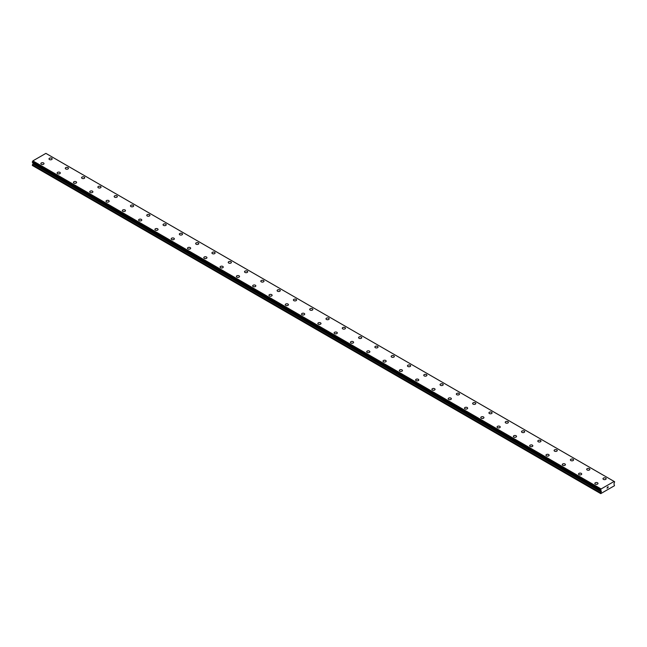 <?xml version="1.0" encoding="UTF-8"?>
<svg xmlns="http://www.w3.org/2000/svg" width="647" height="647" viewBox="0 0 647 647"><rect width="100%" height="100%" fill="white"/><g stroke="black" fill="none" stroke-linecap="round" stroke-linejoin="round"><path stroke-width="0.97" d="M48.994 158.887A1.585 0.914 180 0 1 49.973 158.046A1.585 0.914 180 0 1 51.695 158.24A1.585 0.914 180 0 1 52.164 158.895A1.585 0.914 180 0 1 51.186 159.736A1.585 0.914 180 0 1 49.455 159.534A1.585 0.914 180 0 1 48.994 158.887A1.585 0.914 180 0 1 49.973 158.046A1.585 0.914 180 0 1 51.695 158.248A1.585 0.914 180 0 1 52.164 158.887M65.29 168.301A1.585 0.914 180 0 1 66.269 167.452A1.585 0.914 180 0 1 67.992 167.654A1.585 0.914 180 0 1 68.461 168.301A1.585 0.914 180 0 1 67.482 169.142A1.585 0.914 180 0 1 65.751 168.94A1.585 0.914 180 0 1 65.29 168.301A1.585 0.914 180 0 1 66.269 167.452A1.585 0.914 180 0 1 67.992 167.654A1.585 0.914 180 0 1 68.461 168.301M81.579 177.707A1.585 0.914 180 0 1 82.557 176.857A1.585 0.914 180 0 1 84.288 177.06A1.585 0.914 180 0 1 84.749 177.707A1.585 0.914 180 0 1 83.77 178.548A1.585 0.914 180 0 1 82.048 178.354A1.585 0.914 180 0 1 81.579 177.707A1.585 0.914 180 0 1 82.557 176.866A1.585 0.914 180 0 1 84.288 177.06A1.585 0.914 180 0 1 84.749 177.707M97.875 187.112A1.585 0.914 180 0 1 98.854 186.263A1.585 0.914 180 0 1 100.584 186.465A1.585 0.914 180 0 1 101.045 187.112A1.585 0.914 180 0 1 100.067 187.953A1.585 0.914 180 0 1 98.336 187.759A1.585 0.914 180 0 1 97.875 187.112A1.585 0.914 180 0 1 98.854 186.271A1.585 0.914 180 0 1 100.584 186.465A1.585 0.914 180 0 1 101.045 187.112M114.171 196.518A1.585 0.914 180 0 1 115.15 195.677A1.585 0.914 180 0 1 116.872 195.871A1.585 0.914 180 0 1 117.342 196.518A1.585 0.914 180 0 1 116.363 197.367A1.585 0.914 180 0 1 114.632 197.165A1.585 0.914 180 0 1 114.171 196.518A1.585 0.914 180 0 1 115.15 195.677A1.585 0.914 180 0 1 116.872 195.871A1.585 0.914 180 0 1 117.342 196.518M130.468 205.932A1.585 0.914 180 0 1 131.438 205.083A1.585 0.914 180 0 1 133.169 205.285A1.585 0.914 180 0 1 133.63 205.932M133.169 205.277A1.585 0.914 180 0 1 133.63 205.924A1.585 0.914 180 0 1 132.651 206.773A1.585 0.914 180 0 1 130.929 206.571A1.585 0.914 180 0 1 130.468 205.924A1.585 0.914 180 0 1 131.438 205.083A1.585 0.914 180 0 1 133.169 205.277M146.756 215.33A1.585 0.914 180 0 1 147.734 214.489A1.585 0.914 180 0 1 149.465 214.683A1.585 0.914 180 0 1 149.926 215.338A1.585 0.914 180 0 1 148.947 216.179A1.585 0.914 180 0 1 147.225 215.977A1.585 0.914 180 0 1 146.756 215.33A1.585 0.914 180 0 1 147.734 214.489A1.585 0.914 180 0 1 149.465 214.691A1.585 0.914 180 0 1 149.926 215.33M163.052 224.744A1.585 0.914 180 0 1 164.031 223.894A1.585 0.914 180 0 1 165.753 224.097A1.585 0.914 180 0 1 166.222 224.744A1.585 0.914 180 0 1 165.244 225.585A1.585 0.914 180 0 1 163.513 225.391A1.585 0.914 180 0 1 163.052 224.744A1.585 0.914 180 0 1 164.031 223.894A1.585 0.914 180 0 1 165.753 224.097A1.585 0.914 180 0 1 166.222 224.744M179.348 234.149A1.585 0.914 180 0 1 180.319 233.3A1.585 0.914 180 0 1 182.05 233.502A1.585 0.914 180 0 1 182.511 234.149A1.585 0.914 180 0 1 181.532 234.99A1.585 0.914 180 0 1 179.809 234.796A1.585 0.914 180 0 1 179.348 234.149A1.585 0.914 180 0 1 180.319 233.308A1.585 0.914 180 0 1 182.05 233.502A1.585 0.914 180 0 1 182.511 234.149M195.637 243.555A1.585 0.914 180 0 1 196.615 242.706A1.585 0.914 180 0 1 198.346 242.908A1.585 0.914 180 0 1 198.807 243.555A1.585 0.914 180 0 1 197.828 244.396A1.585 0.914 180 0 1 196.106 244.202A1.585 0.914 180 0 1 195.637 243.555A1.585 0.914 180 0 1 196.615 242.714A1.585 0.914 180 0 1 198.346 242.908A1.585 0.914 180 0 1 198.807 243.555M211.933 252.961A1.585 0.914 180 0 1 212.912 252.12A1.585 0.914 180 0 1 214.634 252.314A1.585 0.914 180 0 1 215.103 252.961A1.585 0.914 180 0 1 214.125 253.81A1.585 0.914 180 0 1 212.394 253.608A1.585 0.914 180 0 1 211.933 252.961A1.585 0.914 180 0 1 212.912 252.12A1.585 0.914 180 0 1 214.634 252.314A1.585 0.914 180 0 1 215.103 252.961M228.229 262.367A1.585 0.914 180 0 1 229.208 261.525A1.585 0.914 180 0 1 230.93 261.72A1.585 0.914 180 0 1 231.391 262.375A1.585 0.914 180 0 1 230.413 263.216A1.585 0.914 180 0 1 228.69 263.014A1.585 0.914 180 0 1 228.229 262.367A1.585 0.914 180 0 1 229.208 261.525A1.585 0.914 180 0 1 230.93 261.728A1.585 0.914 180 0 1 231.391 262.367M244.517 271.772A1.585 0.914 180 0 1 245.496 270.931A1.585 0.914 180 0 1 247.227 271.125A1.585 0.914 180 0 1 247.688 271.78A1.585 0.914 180 0 1 246.709 272.622A1.585 0.914 180 0 1 244.987 272.419A1.585 0.914 180 0 1 244.517 271.772A1.585 0.914 180 0 1 245.496 270.931A1.585 0.914 180 0 1 247.227 271.133A1.585 0.914 180 0 1 247.688 271.772M260.814 281.186A1.585 0.914 180 0 1 261.792 280.337A1.585 0.914 180 0 1 263.515 280.539A1.585 0.914 180 0 1 263.984 281.186A1.585 0.914 180 0 1 263.005 282.027A1.585 0.914 180 0 1 261.275 281.833A1.585 0.914 180 0 1 260.814 281.186A1.585 0.914 180 0 1 261.792 280.337A1.585 0.914 180 0 1 263.515 280.539A1.585 0.914 180 0 1 263.984 281.186M277.11 290.592A1.585 0.914 180 0 1 278.089 289.743A1.585 0.914 180 0 1 279.811 289.945A1.585 0.914 180 0 1 280.272 290.592A1.585 0.914 180 0 1 279.302 291.433A1.585 0.914 180 0 1 277.571 291.239A1.585 0.914 180 0 1 277.11 290.592A1.585 0.914 180 0 1 278.089 289.751A1.585 0.914 180 0 1 279.811 289.945A1.585 0.914 180 0 1 280.272 290.592M293.398 299.998A1.585 0.914 180 0 1 294.377 299.149A1.585 0.914 180 0 1 296.108 299.351A1.585 0.914 180 0 1 296.569 299.998A1.585 0.914 180 0 1 295.59 300.839A1.585 0.914 180 0 1 293.867 300.645A1.585 0.914 180 0 1 293.398 299.998A1.585 0.914 180 0 1 294.377 299.157A1.585 0.914 180 0 1 296.108 299.351A1.585 0.914 180 0 1 296.569 299.998M309.695 309.403A1.585 0.914 180 0 1 310.673 308.562A1.585 0.914 180 0 1 312.396 308.756A1.585 0.914 180 0 1 312.865 309.403A1.585 0.914 180 0 1 311.886 310.253A1.585 0.914 180 0 1 310.156 310.05A1.585 0.914 180 0 1 309.695 309.403A1.585 0.914 180 0 1 310.673 308.562A1.585 0.914 180 0 1 312.396 308.756A1.585 0.914 180 0 1 312.865 309.403M325.991 318.809A1.585 0.914 180 0 1 326.97 317.968A1.585 0.914 180 0 1 328.692 318.162A1.585 0.914 180 0 1 329.161 318.817A1.585 0.914 180 0 1 328.183 319.658A1.585 0.914 180 0 1 326.452 319.456A1.585 0.914 180 0 1 325.991 318.809A1.585 0.914 180 0 1 326.97 317.968A1.585 0.914 180 0 1 328.692 318.17A1.585 0.914 180 0 1 329.161 318.809M342.279 328.215A1.585 0.914 180 0 1 343.258 327.374A1.585 0.914 180 0 1 344.988 327.568A1.585 0.914 180 0 1 345.449 328.223A1.585 0.914 180 0 1 344.471 329.064A1.585 0.914 180 0 1 342.748 328.862A1.585 0.914 180 0 1 342.279 328.215A1.585 0.914 180 0 1 343.258 327.374A1.585 0.914 180 0 1 344.988 327.576A1.585 0.914 180 0 1 345.449 328.215M358.575 337.629A1.585 0.914 180 0 1 359.554 336.78A1.585 0.914 180 0 1 361.285 336.982A1.585 0.914 180 0 1 361.746 337.629A1.585 0.914 180 0 1 360.767 338.47A1.585 0.914 180 0 1 359.045 338.276A1.585 0.914 180 0 1 358.575 337.629A1.585 0.914 180 0 1 359.554 336.78A1.585 0.914 180 0 1 361.285 336.982A1.585 0.914 180 0 1 361.746 337.629M374.872 347.035A1.585 0.914 180 0 1 375.85 346.185A1.585 0.914 180 0 1 377.573 346.388A1.585 0.914 180 0 1 378.042 347.035A1.585 0.914 180 0 1 377.064 347.876A1.585 0.914 180 0 1 375.333 347.682A1.585 0.914 180 0 1 374.872 347.035A1.585 0.914 180 0 1 375.85 346.194A1.585 0.914 180 0 1 377.573 346.388A1.585 0.914 180 0 1 378.042 347.035M391.168 356.44A1.585 0.914 180 0 1 392.139 355.591A1.585 0.914 180 0 1 393.869 355.793A1.585 0.914 180 0 1 394.33 356.44A1.585 0.914 180 0 1 393.352 357.281A1.585 0.914 180 0 1 391.629 357.087A1.585 0.914 180 0 1 391.168 356.44A1.585 0.914 180 0 1 392.139 355.599A1.585 0.914 180 0 1 393.869 355.793A1.585 0.914 180 0 1 394.33 356.44M407.456 365.846A1.585 0.914 180 0 1 408.435 365.005A1.585 0.914 180 0 1 410.166 365.199A1.585 0.914 180 0 1 410.627 365.846A1.585 0.914 180 0 1 409.648 366.695A1.585 0.914 180 0 1 407.925 366.493A1.585 0.914 180 0 1 407.456 365.846A1.585 0.914 180 0 1 408.435 365.005A1.585 0.914 180 0 1 410.166 365.199A1.585 0.914 180 0 1 410.627 365.846M423.753 375.252A1.585 0.914 180 0 1 424.731 374.411A1.585 0.914 180 0 1 426.454 374.605A1.585 0.914 180 0 1 426.923 375.26A1.585 0.914 180 0 1 425.944 376.101A1.585 0.914 180 0 1 424.214 375.899A1.585 0.914 180 0 1 423.753 375.252A1.585 0.914 180 0 1 424.731 374.411A1.585 0.914 180 0 1 426.454 374.613A1.585 0.914 180 0 1 426.923 375.252M440.049 384.666A1.585 0.914 180 0 1 441.028 383.817A1.585 0.914 180 0 1 442.75 384.019A1.585 0.914 180 0 1 443.211 384.666M442.75 384.011A1.585 0.914 180 0 1 443.211 384.658A1.585 0.914 180 0 1 442.233 385.507A1.585 0.914 180 0 1 440.51 385.305A1.585 0.914 180 0 1 440.049 384.658A1.585 0.914 180 0 1 441.028 383.817A1.585 0.914 180 0 1 442.75 384.011M456.337 394.072A1.585 0.914 180 0 1 457.316 393.222A1.585 0.914 180 0 1 459.046 393.425A1.585 0.914 180 0 1 459.507 394.072A1.585 0.914 180 0 1 458.529 394.913A1.585 0.914 180 0 1 456.806 394.719A1.585 0.914 180 0 1 456.337 394.072A1.585 0.914 180 0 1 457.316 393.222A1.585 0.914 180 0 1 459.046 393.425A1.585 0.914 180 0 1 459.507 394.072M472.633 403.477A1.585 0.914 180 0 1 473.612 402.628A1.585 0.914 180 0 1 475.335 402.83A1.585 0.914 180 0 1 475.804 403.477A1.585 0.914 180 0 1 474.825 404.318A1.585 0.914 180 0 1 473.094 404.124A1.585 0.914 180 0 1 472.633 403.477A1.585 0.914 180 0 1 473.612 402.636A1.585 0.914 180 0 1 475.335 402.83A1.585 0.914 180 0 1 475.804 403.477M488.93 412.883A1.585 0.914 180 0 1 489.908 412.034A1.585 0.914 180 0 1 491.631 412.236A1.585 0.914 180 0 1 492.092 412.883A1.585 0.914 180 0 1 491.122 413.724A1.585 0.914 180 0 1 489.391 413.53A1.585 0.914 180 0 1 488.93 412.883A1.585 0.914 180 0 1 489.908 412.042A1.585 0.914 180 0 1 491.631 412.236A1.585 0.914 180 0 1 492.092 412.883M505.218 422.289A1.585 0.914 180 0 1 506.197 421.448A1.585 0.914 180 0 1 507.927 421.642A1.585 0.914 180 0 1 508.388 422.289A1.585 0.914 180 0 1 507.41 423.138A1.585 0.914 180 0 1 505.687 422.936A1.585 0.914 180 0 1 505.218 422.289A1.585 0.914 180 0 1 506.197 421.448A1.585 0.914 180 0 1 507.927 421.642A1.585 0.914 180 0 1 508.388 422.289M521.514 431.695A1.585 0.914 180 0 1 522.493 430.853A1.585 0.914 180 0 1 524.216 431.048A1.585 0.914 180 0 1 524.685 431.703A1.585 0.914 180 0 1 523.706 432.544A1.585 0.914 180 0 1 521.975 432.342A1.585 0.914 180 0 1 521.514 431.695A1.585 0.914 180 0 1 522.493 430.853A1.585 0.914 180 0 1 524.216 431.056A1.585 0.914 180 0 1 524.685 431.695M537.811 441.1A1.585 0.914 180 0 1 538.789 440.259A1.585 0.914 180 0 1 540.512 440.461A1.585 0.914 180 0 1 540.981 441.108A1.585 0.914 180 0 1 540.002 441.95A1.585 0.914 180 0 1 538.272 441.747A1.585 0.914 180 0 1 537.811 441.1A1.585 0.914 180 0 1 538.789 440.259A1.585 0.914 180 0 1 540.512 440.461A1.585 0.914 180 0 1 540.981 441.1M554.099 450.514A1.585 0.914 180 0 1 555.077 449.665A1.585 0.914 180 0 1 556.808 449.867A1.585 0.914 180 0 1 557.269 450.514A1.585 0.914 180 0 1 556.291 451.355A1.585 0.914 180 0 1 554.568 451.161A1.585 0.914 180 0 1 554.099 450.514A1.585 0.914 180 0 1 555.077 449.665A1.585 0.914 180 0 1 556.808 449.867A1.585 0.914 180 0 1 557.269 450.514M570.395 459.92A1.585 0.914 180 0 1 571.374 459.071A1.585 0.914 180 0 1 573.105 459.273A1.585 0.914 180 0 1 573.566 459.92A1.585 0.914 180 0 1 572.587 460.761A1.585 0.914 180 0 1 570.864 460.567A1.585 0.914 180 0 1 570.395 459.92A1.585 0.914 180 0 1 571.374 459.079A1.585 0.914 180 0 1 573.105 459.273A1.585 0.914 180 0 1 573.566 459.92M586.692 469.326A1.585 0.914 180 0 1 587.67 468.485A1.585 0.914 180 0 1 589.393 468.679A1.585 0.914 180 0 1 589.862 469.326A1.585 0.914 180 0 1 588.883 470.167A1.585 0.914 180 0 1 587.153 469.973A1.585 0.914 180 0 1 586.692 469.326A1.585 0.914 180 0 1 587.67 468.485A1.585 0.914 180 0 1 589.393 468.679A1.585 0.914 180 0 1 589.862 469.326M602.988 478.731A1.585 0.914 180 0 1 603.958 477.89A1.585 0.914 180 0 1 605.689 478.084A1.585 0.914 180 0 1 606.15 478.731A1.585 0.914 180 0 1 605.171 479.581A1.585 0.914 180 0 1 603.449 479.378A1.585 0.914 180 0 1 602.988 478.731A1.585 0.914 180 0 1 603.958 477.89A1.585 0.914 180 0 1 605.689 478.084A1.585 0.914 180 0 1 606.15 478.731M40.85 163.594A1.585 0.914 180 0 1 41.829 162.745A1.585 0.914 180 0 1 43.551 162.947A1.585 0.914 180 0 1 44.012 163.594A1.585 0.914 180 0 1 43.042 164.435A1.585 0.914 180 0 1 41.311 164.241A1.585 0.914 180 0 1 40.85 163.594A1.585 0.914 180 0 1 41.829 162.753A1.585 0.914 180 0 1 43.551 162.947A1.585 0.914 180 0 1 44.012 163.594M57.138 173A1.585 0.914 180 0 1 58.117 172.159A1.585 0.914 180 0 1 59.847 172.353A1.585 0.914 180 0 1 60.308 173A1.585 0.914 180 0 1 59.33 173.849A1.585 0.914 180 0 1 57.607 173.647A1.585 0.914 180 0 1 57.138 173A1.585 0.914 180 0 1 58.117 172.159A1.585 0.914 180 0 1 59.847 172.353A1.585 0.914 180 0 1 60.308 173M73.434 182.405A1.585 0.914 180 0 1 74.413 181.564A1.585 0.914 180 0 1 76.136 181.758A1.585 0.914 180 0 1 76.605 182.414A1.585 0.914 180 0 1 75.626 183.255A1.585 0.914 180 0 1 73.895 183.052A1.585 0.914 180 0 1 73.434 182.405A1.585 0.914 180 0 1 74.413 181.564A1.585 0.914 180 0 1 76.136 181.767A1.585 0.914 180 0 1 76.605 182.405M89.731 191.819A1.585 0.914 180 0 1 90.709 190.97A1.585 0.914 180 0 1 92.432 191.172A1.585 0.914 180 0 1 92.901 191.819M92.432 191.164A1.585 0.914 180 0 1 92.901 191.811A1.585 0.914 180 0 1 91.923 192.66A1.585 0.914 180 0 1 90.192 192.458A1.585 0.914 180 0 1 89.731 191.811A1.585 0.914 180 0 1 90.709 190.97A1.585 0.914 180 0 1 92.432 191.164M106.019 201.225A1.585 0.914 180 0 1 106.998 200.376A1.585 0.914 180 0 1 108.728 200.578A1.585 0.914 180 0 1 109.189 201.225A1.585 0.914 180 0 1 108.211 202.066A1.585 0.914 180 0 1 106.488 201.872A1.585 0.914 180 0 1 106.019 201.225A1.585 0.914 180 0 1 106.998 200.376A1.585 0.914 180 0 1 108.728 200.578A1.585 0.914 180 0 1 109.189 201.225M122.315 210.631A1.585 0.914 180 0 1 123.294 209.782A1.585 0.914 180 0 1 125.025 209.984A1.585 0.914 180 0 1 125.486 210.631A1.585 0.914 180 0 1 124.507 211.472A1.585 0.914 180 0 1 122.784 211.278A1.585 0.914 180 0 1 122.315 210.631A1.585 0.914 180 0 1 123.294 209.79A1.585 0.914 180 0 1 125.025 209.984A1.585 0.914 180 0 1 125.486 210.631M138.612 220.037A1.585 0.914 180 0 1 139.59 219.187A1.585 0.914 180 0 1 141.313 219.39A1.585 0.914 180 0 1 141.782 220.037A1.585 0.914 180 0 1 140.803 220.878A1.585 0.914 180 0 1 139.073 220.684A1.585 0.914 180 0 1 138.612 220.037A1.585 0.914 180 0 1 139.59 219.196A1.585 0.914 180 0 1 141.313 219.39A1.585 0.914 180 0 1 141.782 220.037M154.908 229.442A1.585 0.914 180 0 1 155.878 228.601A1.585 0.914 180 0 1 157.609 228.795A1.585 0.914 180 0 1 158.07 229.442A1.585 0.914 180 0 1 157.092 230.292A1.585 0.914 180 0 1 155.369 230.089A1.585 0.914 180 0 1 154.908 229.442A1.585 0.914 180 0 1 155.878 228.601A1.585 0.914 180 0 1 157.609 228.795A1.585 0.914 180 0 1 158.07 229.442M171.196 238.848A1.585 0.914 180 0 1 172.175 238.007A1.585 0.914 180 0 1 173.906 238.201A1.585 0.914 180 0 1 174.367 238.856A1.585 0.914 180 0 1 173.388 239.697A1.585 0.914 180 0 1 171.665 239.495A1.585 0.914 180 0 1 171.196 238.848A1.585 0.914 180 0 1 172.175 238.007A1.585 0.914 180 0 1 173.906 238.209A1.585 0.914 180 0 1 174.367 238.848M187.493 248.254A1.585 0.914 180 0 1 188.471 247.413A1.585 0.914 180 0 1 190.194 247.615A1.585 0.914 180 0 1 190.663 248.262A1.585 0.914 180 0 1 189.684 249.103A1.585 0.914 180 0 1 187.953 248.901A1.585 0.914 180 0 1 187.493 248.254A1.585 0.914 180 0 1 188.471 247.413A1.585 0.914 180 0 1 190.194 247.615A1.585 0.914 180 0 1 190.663 248.254M203.789 257.668A1.585 0.914 180 0 1 204.767 256.819A1.585 0.914 180 0 1 206.49 257.021A1.585 0.914 180 0 1 206.951 257.668A1.585 0.914 180 0 1 205.972 258.509A1.585 0.914 180 0 1 204.25 258.315A1.585 0.914 180 0 1 203.789 257.668A1.585 0.914 180 0 1 204.767 256.819A1.585 0.914 180 0 1 206.49 257.021A1.585 0.914 180 0 1 206.951 257.668M220.077 267.074A1.585 0.914 180 0 1 221.056 266.224A1.585 0.914 180 0 1 222.786 266.427A1.585 0.914 180 0 1 223.247 267.074A1.585 0.914 180 0 1 222.269 267.915A1.585 0.914 180 0 1 220.546 267.721A1.585 0.914 180 0 1 220.077 267.074A1.585 0.914 180 0 1 221.056 266.232A1.585 0.914 180 0 1 222.786 266.427A1.585 0.914 180 0 1 223.247 267.074M236.373 276.479A1.585 0.914 180 0 1 237.352 275.638A1.585 0.914 180 0 1 239.075 275.832A1.585 0.914 180 0 1 239.544 276.479A1.585 0.914 180 0 1 238.565 277.32A1.585 0.914 180 0 1 236.834 277.126A1.585 0.914 180 0 1 236.373 276.479A1.585 0.914 180 0 1 237.352 275.638A1.585 0.914 180 0 1 239.075 275.832A1.585 0.914 180 0 1 239.544 276.479M252.67 285.885A1.585 0.914 180 0 1 253.648 285.044A1.585 0.914 180 0 1 255.371 285.238A1.585 0.914 180 0 1 255.832 285.885A1.585 0.914 180 0 1 254.861 286.734A1.585 0.914 180 0 1 253.131 286.532A1.585 0.914 180 0 1 252.67 285.885A1.585 0.914 180 0 1 253.648 285.044A1.585 0.914 180 0 1 255.371 285.238A1.585 0.914 180 0 1 255.832 285.885M268.958 295.299A1.585 0.914 180 0 1 269.936 294.45A1.585 0.914 180 0 1 271.667 294.652A1.585 0.914 180 0 1 272.128 295.299M271.667 294.644A1.585 0.914 180 0 1 272.128 295.291A1.585 0.914 180 0 1 271.15 296.14A1.585 0.914 180 0 1 269.427 295.938A1.585 0.914 180 0 1 268.958 295.291A1.585 0.914 180 0 1 269.936 294.45A1.585 0.914 180 0 1 271.667 294.644M285.254 304.705A1.585 0.914 180 0 1 286.233 303.855A1.585 0.914 180 0 1 287.955 304.058A1.585 0.914 180 0 1 288.425 304.705A1.585 0.914 180 0 1 287.446 305.546A1.585 0.914 180 0 1 285.715 305.344A1.585 0.914 180 0 1 285.254 304.705A1.585 0.914 180 0 1 286.233 303.855A1.585 0.914 180 0 1 287.955 304.058A1.585 0.914 180 0 1 288.425 304.705M301.551 314.11A1.585 0.914 180 0 1 302.529 313.261A1.585 0.914 180 0 1 304.252 313.463A1.585 0.914 180 0 1 304.721 314.11A1.585 0.914 180 0 1 303.742 314.952A1.585 0.914 180 0 1 302.012 314.757A1.585 0.914 180 0 1 301.551 314.11A1.585 0.914 180 0 1 302.529 313.261A1.585 0.914 180 0 1 304.252 313.463A1.585 0.914 180 0 1 304.721 314.11M317.839 323.516A1.585 0.914 180 0 1 318.817 322.667A1.585 0.914 180 0 1 320.548 322.869A1.585 0.914 180 0 1 321.009 323.516A1.585 0.914 180 0 1 320.03 324.357A1.585 0.914 180 0 1 318.308 324.163A1.585 0.914 180 0 1 317.839 323.516A1.585 0.914 180 0 1 318.817 322.675A1.585 0.914 180 0 1 320.548 322.869A1.585 0.914 180 0 1 321.009 323.516M334.135 332.922A1.585 0.914 180 0 1 335.114 332.081A1.585 0.914 180 0 1 336.844 332.275A1.585 0.914 180 0 1 337.305 332.922A1.585 0.914 180 0 1 336.327 333.771A1.585 0.914 180 0 1 334.604 333.569A1.585 0.914 180 0 1 334.135 332.922A1.585 0.914 180 0 1 335.114 332.081A1.585 0.914 180 0 1 336.844 332.275A1.585 0.914 180 0 1 337.305 332.922M350.431 342.328A1.585 0.914 180 0 1 351.41 341.487A1.585 0.914 180 0 1 353.133 341.681A1.585 0.914 180 0 1 353.602 342.328A1.585 0.914 180 0 1 352.623 343.177A1.585 0.914 180 0 1 350.892 342.975A1.585 0.914 180 0 1 350.431 342.328A1.585 0.914 180 0 1 351.41 341.487A1.585 0.914 180 0 1 353.133 341.689A1.585 0.914 180 0 1 353.602 342.328M366.728 351.733A1.585 0.914 180 0 1 367.698 350.892A1.585 0.914 180 0 1 369.429 351.086A1.585 0.914 180 0 1 369.89 351.742A1.585 0.914 180 0 1 368.911 352.583A1.585 0.914 180 0 1 367.189 352.38A1.585 0.914 180 0 1 366.728 351.733A1.585 0.914 180 0 1 367.698 350.892A1.585 0.914 180 0 1 369.429 351.095A1.585 0.914 180 0 1 369.89 351.733M383.016 361.147A1.585 0.914 180 0 1 383.995 360.298A1.585 0.914 180 0 1 385.725 360.5A1.585 0.914 180 0 1 386.186 361.147A1.585 0.914 180 0 1 385.208 361.988A1.585 0.914 180 0 1 383.485 361.786A1.585 0.914 180 0 1 383.016 361.147A1.585 0.914 180 0 1 383.995 360.298A1.585 0.914 180 0 1 385.725 360.5A1.585 0.914 180 0 1 386.186 361.147M399.312 370.553A1.585 0.914 180 0 1 400.291 369.704A1.585 0.914 180 0 1 402.013 369.906A1.585 0.914 180 0 1 402.483 370.553A1.585 0.914 180 0 1 401.504 371.394A1.585 0.914 180 0 1 399.773 371.2A1.585 0.914 180 0 1 399.312 370.553A1.585 0.914 180 0 1 400.291 369.712A1.585 0.914 180 0 1 402.013 369.906A1.585 0.914 180 0 1 402.483 370.553M415.609 379.959A1.585 0.914 180 0 1 416.587 379.11A1.585 0.914 180 0 1 418.31 379.312A1.585 0.914 180 0 1 418.771 379.959A1.585 0.914 180 0 1 417.792 380.8A1.585 0.914 180 0 1 416.07 380.606A1.585 0.914 180 0 1 415.609 379.959A1.585 0.914 180 0 1 416.587 379.118A1.585 0.914 180 0 1 418.31 379.312A1.585 0.914 180 0 1 418.771 379.959M431.897 389.365A1.585 0.914 180 0 1 432.875 388.523A1.585 0.914 180 0 1 434.606 388.718A1.585 0.914 180 0 1 435.067 389.365A1.585 0.914 180 0 1 434.088 390.214A1.585 0.914 180 0 1 432.366 390.012A1.585 0.914 180 0 1 431.897 389.365A1.585 0.914 180 0 1 432.875 388.523A1.585 0.914 180 0 1 434.606 388.718A1.585 0.914 180 0 1 435.067 389.365M448.193 398.778A1.585 0.914 180 0 1 449.172 397.929A1.585 0.914 180 0 1 450.894 398.131A1.585 0.914 180 0 1 451.363 398.778M450.894 398.123A1.585 0.914 180 0 1 451.363 398.77A1.585 0.914 180 0 1 450.385 399.62A1.585 0.914 180 0 1 448.654 399.417A1.585 0.914 180 0 1 448.193 398.77A1.585 0.914 180 0 1 449.172 397.929A1.585 0.914 180 0 1 450.894 398.123M464.489 408.176A1.585 0.914 180 0 1 465.468 407.335A1.585 0.914 180 0 1 467.191 407.529A1.585 0.914 180 0 1 467.652 408.184A1.585 0.914 180 0 1 466.681 409.025A1.585 0.914 180 0 1 464.95 408.823A1.585 0.914 180 0 1 464.489 408.176A1.585 0.914 180 0 1 465.468 407.335A1.585 0.914 180 0 1 467.191 407.537A1.585 0.914 180 0 1 467.652 408.176M480.778 417.59A1.585 0.914 180 0 1 481.756 416.741A1.585 0.914 180 0 1 483.487 416.943A1.585 0.914 180 0 1 483.948 417.59A1.585 0.914 180 0 1 482.969 418.431A1.585 0.914 180 0 1 481.247 418.237A1.585 0.914 180 0 1 480.778 417.59A1.585 0.914 180 0 1 481.756 416.741A1.585 0.914 180 0 1 483.487 416.943A1.585 0.914 180 0 1 483.948 417.59M497.074 426.996A1.585 0.914 180 0 1 498.053 426.147A1.585 0.914 180 0 1 499.775 426.349A1.585 0.914 180 0 1 500.244 426.996A1.585 0.914 180 0 1 499.266 427.837A1.585 0.914 180 0 1 497.535 427.643A1.585 0.914 180 0 1 497.074 426.996A1.585 0.914 180 0 1 498.053 426.155A1.585 0.914 180 0 1 499.775 426.349A1.585 0.914 180 0 1 500.244 426.996M513.37 436.401A1.585 0.914 180 0 1 514.349 435.552A1.585 0.914 180 0 1 516.071 435.754A1.585 0.914 180 0 1 516.532 436.401A1.585 0.914 180 0 1 515.562 437.243A1.585 0.914 180 0 1 513.831 437.048A1.585 0.914 180 0 1 513.37 436.401A1.585 0.914 180 0 1 514.349 435.56A1.585 0.914 180 0 1 516.071 435.754A1.585 0.914 180 0 1 516.532 436.401M529.658 445.807A1.585 0.914 180 0 1 530.637 444.966A1.585 0.914 180 0 1 532.368 445.16A1.585 0.914 180 0 1 532.829 445.807A1.585 0.914 180 0 1 531.85 446.656A1.585 0.914 180 0 1 530.128 446.454A1.585 0.914 180 0 1 529.658 445.807A1.585 0.914 180 0 1 530.637 444.966A1.585 0.914 180 0 1 532.368 445.16A1.585 0.914 180 0 1 532.829 445.807M545.955 455.213A1.585 0.914 180 0 1 546.933 454.372A1.585 0.914 180 0 1 548.664 454.566A1.585 0.914 180 0 1 549.125 455.221A1.585 0.914 180 0 1 548.146 456.062A1.585 0.914 180 0 1 546.416 455.86A1.585 0.914 180 0 1 545.955 455.213A1.585 0.914 180 0 1 546.933 454.372A1.585 0.914 180 0 1 548.664 454.574A1.585 0.914 180 0 1 549.125 455.213M562.251 464.619A1.585 0.914 180 0 1 563.23 463.778A1.585 0.914 180 0 1 564.952 463.972A1.585 0.914 180 0 1 565.421 464.627A1.585 0.914 180 0 1 564.443 465.468A1.585 0.914 180 0 1 562.712 465.266A1.585 0.914 180 0 1 562.251 464.619A1.585 0.914 180 0 1 563.23 463.778A1.585 0.914 180 0 1 564.952 463.98A1.585 0.914 180 0 1 565.421 464.619M578.539 474.033A1.585 0.914 180 0 1 579.518 473.183A1.585 0.914 180 0 1 581.249 473.386A1.585 0.914 180 0 1 581.71 474.033A1.585 0.914 180 0 1 580.731 474.874A1.585 0.914 180 0 1 579.008 474.68A1.585 0.914 180 0 1 578.539 474.033A1.585 0.914 180 0 1 579.518 473.183A1.585 0.914 180 0 1 581.249 473.386A1.585 0.914 180 0 1 581.71 474.033M594.836 483.438A1.585 0.914 180 0 1 595.814 482.589A1.585 0.914 180 0 1 597.545 482.791A1.585 0.914 180 0 1 598.006 483.438A1.585 0.914 180 0 1 597.027 484.279A1.585 0.914 180 0 1 595.305 484.085A1.585 0.914 180 0 1 594.836 483.438A1.585 0.914 180 0 1 595.814 482.597A1.585 0.914 180 0 1 597.545 482.791A1.585 0.914 180 0 1 598.006 483.438M607.056 488.202L607.493 487.07M607.8 487.118L608.204 486.746M608.099 487.231L607.865 487.676L608.091 487.231M607.751 487.798L608.188 486.843M601.217 491.938L601.306 491.065L600.594 490.475L601.112 488.954L614.132 481.441L614.65 481.805L613.946 483.762L614.488 485.703L600.756 493.629L601.217 491.938L32.965 163.869L32.439 164.791L32.35 165.462L600.594 493.54M32.997 162.818L32.965 163.869M32.787 162.68L601.039 490.774M614.132 481.441L45.888 153.371L32.868 160.885L32.366 162.437L600.594 490.491M601.112 488.954L32.868 160.885M601.006 489.164L32.762 161.087M601.306 491.065L33.054 162.987M601.023 489.116L32.779 161.046M600.642 489.828L32.39 161.758M600.594 489.916L32.35 161.847M600.594 490.475L32.35 162.405M601.031 490.749L32.366 162.437M601.306 491.639L33.054 163.562M600.683 492.86L32.439 164.791M600.594 493.168L32.35 165.09"/></g></svg>
